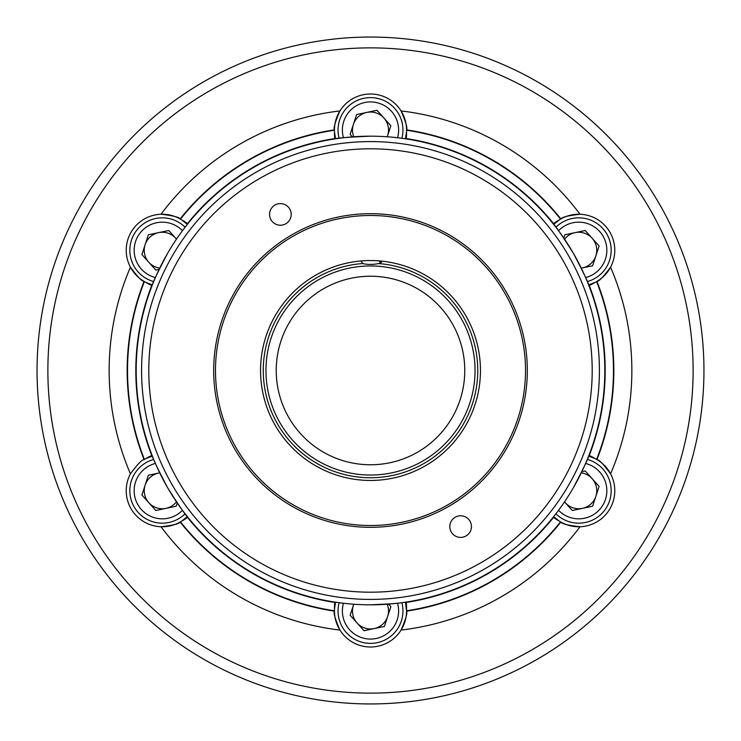 <?xml version="1.0" encoding="UTF-8"?>
<svg xmlns="http://www.w3.org/2000/svg" width="741" height="741" viewBox="0 0 741 741"><rect width="100%" height="100%" fill="white"/><g stroke="black" fill="none" stroke-linecap="round" stroke-linejoin="round"><path stroke-width="1.11" d="M400.242 602.924L391.859 603.841M343.815 603.294L340.758 602.924M557.584 520.136A36.05 36.05 0 0 1 553.231 517.181A36.05 36.05 0 0 0 559.168 520.997L560.881 522.044C561.845 523.831 568.227 525.406 579.999 526.749A36.05 36.05 0 0 1 553.666 516.634L559.168 520.997L553.231 517.181L554.648 515.393M573.423 487.661C583.5 468.377 588.66 457.623 588.891 455.409L595.171 458.642L588.632 456.058M593.634 457.697A36.05 36.05 0 0 1 595.171 458.642L596.931 459.605C598.987 459.559 603.526 464.292 610.565 473.814A36.05 36.05 0 0 0 595.171 458.642A36.05 36.05 0 0 0 588.891 455.409A36.05 36.05 0 0 1 593.634 457.697M588.632 284.942L595.171 282.358L588.891 285.591C588.66 283.377 583.51 272.632 573.423 253.339C561.761 234.971 555.028 225.134 553.231 223.819L559.168 220.003L553.666 224.366M557.584 220.864A36.05 36.05 0 0 1 559.168 220.003L560.881 218.956C561.873 217.159 568.245 215.585 579.999 214.251A36.05 36.05 0 0 0 559.168 220.003A36.05 36.05 0 0 0 553.231 223.819A36.05 36.05 0 0 1 557.584 220.864M405.466 138.808L406.503 131.861L406.161 138.91L403.91 138.576M370.5 136.187C348.761 137.094 336.868 138.002 334.839 138.91L334.497 131.861L335.534 138.808M334.45 133.658A36.05 36.05 0 0 1 334.497 131.861L334.45 130.231A36.05 36.05 0 0 0 334.497 131.861A36.05 36.05 0 0 0 334.839 138.91A36.05 36.05 0 0 1 334.45 133.658M187.334 224.366L181.832 220.003L187.769 223.819L186.352 225.607M167.577 253.339C157.5 272.623 152.34 283.377 152.109 285.591L145.829 282.358L152.368 284.942M147.366 283.303A36.05 36.05 0 0 1 145.829 282.358L144.069 281.395C142.013 281.441 137.474 276.708 130.435 267.186A36.05 36.05 0 0 0 145.829 282.358A36.05 36.05 0 0 0 152.109 285.591A36.05 36.05 0 0 1 147.366 283.303M152.368 456.058L145.829 458.642L152.109 455.409C152.34 457.623 157.49 468.368 167.577 487.661C179.239 506.029 185.972 515.866 187.769 517.181L181.832 520.997L187.334 516.634M183.416 520.136A36.05 36.05 0 0 1 181.832 520.997L180.119 522.044C179.127 523.841 172.755 525.415 161.001 526.749A36.05 36.05 0 0 0 181.832 520.997A36.05 36.05 0 0 0 187.769 517.181A36.05 36.05 0 0 1 183.416 520.136M406.55 610.945A36.05 36.05 0 0 1 401.066 630.063A261.351 261.351 0 0 0 579.999 526.749A36.05 36.05 0 0 0 610.565 473.814A261.351 261.351 0 0 0 610.565 267.186A36.05 36.05 0 0 0 579.999 214.251A261.351 261.351 0 0 0 401.066 110.937A36.05 36.05 0 0 0 339.934 110.937C335.219 121.793 333.385 128.091 334.45 129.86L334.45 130.231A242.955 242.955 0 0 0 180.443 219.141L180.119 218.956C179.155 217.169 172.773 215.594 161.001 214.251A36.05 36.05 0 0 0 130.435 267.186A261.351 261.351 0 0 0 130.435 473.814A36.05 36.05 0 0 0 161.001 526.749A261.351 261.351 0 0 0 339.934 630.063A36.05 36.05 0 0 0 401.066 630.063C405.781 619.207 407.615 612.909 406.55 611.14L405.466 602.192M406.55 129.86C407.615 128.119 405.79 121.82 401.066 110.937A36.05 36.05 0 0 1 406.55 130.055L406.55 129.86A243.326 243.326 0 0 1 560.881 218.956A243.326 243.326 0 0 0 406.55 129.86M180.443 219.141L181.832 220.003A36.05 36.05 0 0 0 161.001 214.251A261.351 261.351 0 0 1 339.934 110.937A36.05 36.05 0 0 0 334.45 130.055M143.735 459.8A36.05 36.05 0 0 1 145.829 458.642L144.069 459.605C142.031 459.54 137.493 464.283 130.435 473.814M335.534 602.192L334.497 609.139L334.839 602.09L337.09 602.424M406.161 602.09A36.05 36.05 0 0 1 406.55 607.342A36.05 36.05 0 0 0 406.161 602.09L406.503 609.139A36.05 36.05 0 0 0 406.55 607.342A36.05 36.05 0 0 1 406.503 609.139A36.05 36.05 0 0 1 406.55 610.769A242.955 242.955 0 0 0 560.557 521.859M370.5 604.813L393.295 603.702M180.443 521.859A242.955 242.955 0 0 0 334.45 610.769A36.05 36.05 0 0 1 334.497 609.139L334.45 611.14C333.385 612.881 335.21 619.18 339.934 630.063A36.05 36.05 0 0 1 334.45 610.945M47.869 370.5A322.631 322.631 0 0 0 370.5 693.131A322.631 322.631 0 0 0 693.131 370.5A322.631 322.631 0 0 0 370.5 47.869A322.631 322.631 0 0 0 47.869 370.5M703.95 370.5A333.45 333.45 0 0 1 370.5 703.95A333.45 333.45 0 0 1 37.05 370.5A333.45 333.45 0 0 1 370.5 37.05A333.45 333.45 0 0 1 703.95 370.5M596.931 281.395C598.969 281.46 603.507 276.717 610.565 267.186A36.05 36.05 0 0 1 595.171 282.358L596.931 281.395A243.326 243.326 0 0 1 596.931 459.605A243.326 243.326 0 0 0 613.826 370.5M560.557 219.141A242.955 242.955 0 0 0 406.55 130.231A36.05 36.05 0 0 1 406.503 131.861L406.55 130.055M180.119 218.956A243.326 243.326 0 0 1 334.45 129.86A243.326 243.326 0 0 0 180.119 218.956M144.069 459.605A243.326 243.326 0 0 1 144.069 281.395A243.326 243.326 0 0 0 144.069 459.605M560.881 522.044A243.326 243.326 0 0 1 406.55 611.14A243.326 243.326 0 0 0 560.881 522.044M334.45 611.14A243.326 243.326 0 0 1 180.119 522.044A243.326 243.326 0 0 0 334.45 611.14M387.46 136.798L384.579 136.603M334.497 609.139A36.05 36.05 0 0 1 334.839 602.09A36.05 36.05 0 0 0 334.45 607.342M145.829 458.642A36.05 36.05 0 0 1 152.109 455.409A36.05 36.05 0 0 0 147.366 457.697M181.832 220.003A36.05 36.05 0 0 1 187.769 223.819A36.05 36.05 0 0 0 183.416 220.864M406.503 131.861A36.05 36.05 0 0 1 406.161 138.91A36.05 36.05 0 0 0 406.55 133.658M595.171 282.358A36.05 36.05 0 0 1 588.891 285.591A36.05 36.05 0 0 0 593.634 283.303M481.354 562.493A221.698 221.698 0 0 0 562.493 259.646A221.698 221.698 0 0 0 259.646 178.507A221.698 221.698 0 0 0 178.507 481.354A221.698 221.698 0 0 0 481.354 562.493M256.043 172.255A228.913 228.913 0 0 1 568.745 256.043A228.913 228.913 0 0 1 484.957 568.745A228.913 228.913 0 0 1 172.255 484.957A228.913 228.913 0 0 1 256.043 172.255M455.215 517.227A10.819 10.819 0 0 0 451.26 532.001A10.819 10.819 0 0 0 466.033 535.965A10.819 10.819 0 0 0 469.989 521.192A10.819 10.819 0 0 0 455.215 517.227M274.967 205.035A10.819 10.819 0 0 0 271.011 219.808A10.819 10.819 0 0 0 285.785 223.773A10.819 10.819 0 0 0 289.74 208.999A10.819 10.819 0 0 0 274.967 205.035M253.339 167.577A234.313 234.313 0 0 1 573.423 253.339A234.313 234.313 0 0 1 487.661 573.423A234.313 234.313 0 0 1 167.577 487.661A234.313 234.313 0 0 1 253.339 167.577M425.473 465.719A109.946 109.946 0 0 1 275.281 425.473A109.946 109.946 0 0 1 315.527 275.281A109.946 109.946 0 0 1 465.719 315.527A109.946 109.946 0 0 1 425.473 465.719M448.907 506.307A156.814 156.814 0 0 1 234.693 448.907A156.814 156.814 0 0 1 292.093 234.693A156.814 156.814 0 0 1 506.307 292.093A156.814 156.814 0 0 1 448.907 506.307M448.009 504.741A155.008 155.008 0 0 1 236.259 448.009A155.008 155.008 0 0 1 292.991 236.259A155.008 155.008 0 0 1 504.741 292.991A155.008 155.008 0 0 1 448.009 504.741M378.466 263.555A107.241 107.241 0 0 1 477.741 370.5A107.241 107.241 0 0 1 370.5 477.741A107.241 107.241 0 0 1 263.259 370.5A107.241 107.241 0 0 1 362.895 263.527M265.963 370.5A104.537 104.537 0 0 1 370.5 265.963A104.537 104.537 0 0 1 475.037 370.5A104.537 104.537 0 0 1 370.5 475.037A104.537 104.537 0 0 1 265.963 370.5M434.245 301.05A94.264 94.264 0 0 1 439.95 434.245A94.264 94.264 0 0 1 306.755 439.95A94.264 94.264 0 0 1 301.05 306.755A94.264 94.264 0 0 1 434.245 301.05M381.606 261.11L381.606 262.082L380.661 262.74L379.17 260.897M360.83 260.98L363.016 263.666A11.171 2.844 180 0 0 380.448 262.851A11.171 2.844 180 0 0 380.661 262.74L380.448 262.851M387.219 604.221A18.025 18.025 0 0 1 357.088 622.986A18.025 18.025 0 0 1 353.781 604.221M343.454 603.248A28.121 28.121 0 0 0 389.284 631.869A28.121 28.121 0 0 0 397.546 603.248M401.881 602.702A32.447 32.447 0 0 1 353.596 638.64A32.447 32.447 0 0 1 339.119 602.702M353.735 604.211L350.132 615.243L364.035 630.73L384.403 626.432L390.868 606.647L388.59 604.119M581.268 472.878A18.025 18.025 0 0 1 582.454 508.363A18.025 18.025 0 0 1 564.549 501.842M558.547 510.299A28.121 28.121 0 0 0 606.24 484.92A28.121 28.121 0 0 0 585.594 463.449M587.289 459.429A32.447 32.447 0 0 1 594.263 519.209A32.447 32.447 0 0 1 555.907 513.782M564.522 501.879L572.265 510.503L592.633 506.214L599.098 486.429L585.195 470.943L581.861 471.637M564.549 239.158A18.025 18.025 0 0 1 595.866 255.877A18.025 18.025 0 0 1 581.268 268.122M585.594 277.551A28.121 28.121 0 0 0 587.465 223.55A28.121 28.121 0 0 0 558.547 230.701M555.907 227.218A32.447 32.447 0 0 1 611.168 251.069A32.447 32.447 0 0 1 587.289 281.571M581.287 268.159L592.633 265.769L599.098 245.984L585.195 230.497L564.827 234.786L563.771 238.028M353.781 136.779A18.025 18.025 0 0 1 383.912 118.014A18.025 18.025 0 0 1 387.219 136.779M397.546 137.752A28.121 28.121 0 0 0 351.716 109.131A28.121 28.121 0 0 0 343.454 137.752M339.119 138.298A32.447 32.447 0 0 1 387.404 102.36A32.447 32.447 0 0 1 401.881 138.298M387.265 136.789L390.868 125.757L376.965 110.27L356.597 114.568L350.132 134.353L352.41 136.881M159.732 268.122A18.025 18.025 0 0 1 158.546 232.637A18.025 18.025 0 0 1 176.451 239.158M182.453 230.701A28.121 28.121 0 0 0 134.76 256.08A28.121 28.121 0 0 0 155.406 277.551M153.711 281.571A32.447 32.447 0 0 1 146.737 221.791A32.447 32.447 0 0 1 185.093 227.218M176.478 239.121L168.735 230.497L148.367 234.786L141.901 254.571L155.805 270.057L159.139 269.363M176.451 501.842A18.025 18.025 0 0 1 145.134 485.123A18.025 18.025 0 0 1 159.732 472.878M155.406 463.449A28.121 28.121 0 0 0 153.535 517.45A28.121 28.121 0 0 0 182.453 510.299M185.093 513.782A32.447 32.447 0 0 1 129.832 489.931A32.447 32.447 0 0 1 153.711 459.429M159.713 472.841L148.367 475.231L141.901 495.016L155.805 510.503L176.173 506.214L177.229 502.972M596.607 281.58A242.955 242.955 0 0 1 596.607 459.42M589.234 285.452A234.684 234.684 0 0 1 589.234 455.548M406.216 138.548A234.684 234.684 0 0 1 553.518 223.597M187.482 223.597A234.684 234.684 0 0 1 334.784 138.548M151.766 455.548A234.684 234.684 0 0 1 151.766 285.452M144.393 459.42A242.955 242.955 0 0 1 144.393 281.58M334.784 602.452A234.684 234.684 0 0 1 187.482 517.403M553.518 517.403A234.684 234.684 0 0 1 406.216 602.452"/></g></svg>
